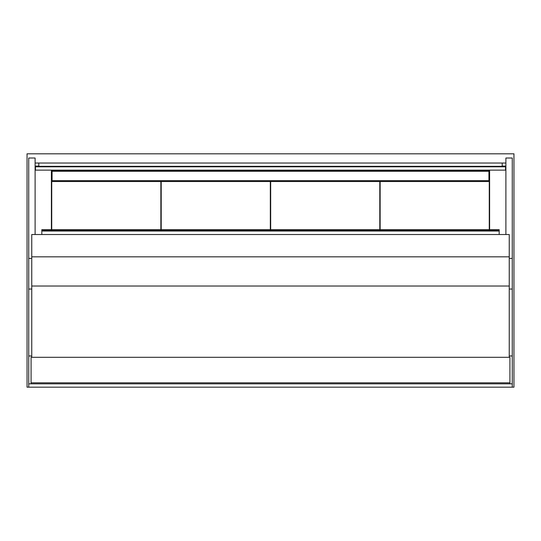 <?xml version="1.0" encoding="UTF-8"?>
<svg xmlns="http://www.w3.org/2000/svg" width="541" height="541" viewBox="0 0 541 541"><rect width="100%" height="100%" fill="white"/><g stroke="black" fill="none" stroke-linecap="round" stroke-linejoin="round"><path stroke-width="0.81" d="M31.75 355.958L28.727 355.958L28.727 387.187L513.95 387.187L513.95 153.813L27.05 153.813L27.05 387.187L28.727 387.187M505.889 234.517L505.889 158.019L512.273 158.019L512.273 383.833L509.92 383.833L509.92 357.303L31.08 357.303L31.08 383.833L28.727 383.833M51.395 229.688L51.395 170.604L489.605 170.604L489.605 229.688M31.08 383.833L509.92 383.833M488.936 171.274L52.064 171.274L52.064 180.674L488.936 180.674L488.936 171.274M28.727 355.958L28.727 158.019L35.111 158.019L35.111 234.517M512.273 355.958L509.25 355.958M505.558 163.037L35.442 163.037M505.889 166.101L502.197 166.101L502.197 163.037L505.889 163.037M35.111 166.101L38.803 166.101L38.803 163.037L35.111 163.037M505.558 166.804L505.558 166.324L35.442 166.324L35.442 166.804L505.558 166.804L505.558 170.131L35.442 170.131L35.442 166.804M509.25 357.303L509.25 234.517L31.75 234.517L31.75 357.303M41.826 234.517L41.826 229.688L499.174 229.688L499.174 230.351L41.826 230.351M499.174 234.517L499.174 231.041L41.826 231.041M499.174 231.041L499.174 230.351M379.802 229.688L379.802 181.512L270.669 181.512L270.669 229.688M270.331 229.688L270.331 181.512L161.198 181.512L161.198 229.688M160.866 229.688L160.866 181.512L51.733 181.512L51.733 229.688M489.267 229.688L489.267 181.512L380.134 181.512L380.134 229.688M512.273 387.187L512.273 383.833M509.92 382.825L31.08 382.825M28.727 289.036L31.75 289.036M28.727 258.409L31.75 258.409M512.273 258.409L509.25 258.409M512.273 289.036L509.25 289.036M509.25 256.819L31.75 256.819M509.25 286.02L31.75 286.02"/></g></svg>
